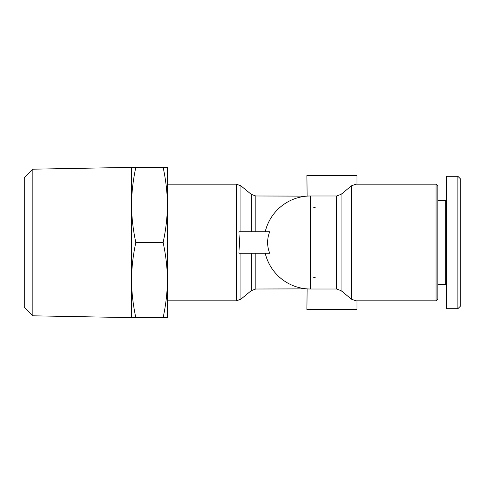 <?xml version="1.0" encoding="UTF-8"?>
<svg xmlns="http://www.w3.org/2000/svg" width="485" height="485" viewBox="0 0 485 485"><rect width="100%" height="100%" fill="white"/><g stroke="black" fill="none" stroke-linecap="round" stroke-linejoin="round"><path stroke-width="0.73" d="M267.629 242.5A23.31 18.606 -90 0 0 269.721 253.231L238.923 253.231L239.426 242.5L238.923 231.769L269.721 231.769A23.31 18.606 -90 0 0 267.629 242.5M436.063 184.179L436.063 300.821L437.852 299.033L437.852 185.967L436.063 184.179L355.984 184.179L351.431 185.816L351.431 299.184L355.984 300.821L355.984 184.179M313.734 207.641L315.432 207.835M356.99 300.821L356.99 309.406L306.902 309.406L307.126 288.89M307.126 196.11L306.902 175.594L356.99 175.594L356.99 184.179M437.852 284.362L445.721 284.362L445.721 200.638L446.436 199.923M460.75 179.171L457.888 176.31L446.436 176.31L446.436 308.69L457.888 308.69L460.75 305.829L460.75 179.171L457.888 176.31L457.888 308.69M32.834 169.192L131.587 167.367L131.587 317.633L32.834 315.808L32.834 169.192L24.25 177.934L24.25 307.066L32.834 315.808M163.136 317.633C165.949 304.525 167.355 292 167.367 280.069C167.355 268.132 165.949 255.613 163.136 242.5C165.949 229.387 167.355 216.868 167.367 204.931C167.355 193 165.949 180.475 163.136 167.367L167.367 167.367L167.367 317.633L131.587 317.633M131.587 167.367L135.818 167.367C132.999 180.517 131.587 193.042 131.587 204.931C131.587 216.825 132.999 229.35 135.818 242.5C132.999 255.65 131.587 268.175 131.587 280.069C131.587 291.958 132.999 304.483 135.818 317.633M163.136 242.5L135.818 242.5M163.136 167.367L135.818 167.367M315.414 277.171L313.692 277.359M341.088 194.352L336.529 195.988L310.479 195.988L310.479 289.012L336.529 289.012L341.088 290.648L341.088 194.352L351.431 185.816M167.367 184.179L236.353 184.179L236.353 300.821L240.906 299.184L240.906 253.231M336.529 195.988L336.529 289.012M240.906 231.769L240.906 185.816L236.353 184.179M255.807 231.769L255.807 195.988L251.248 194.352L251.248 231.769M255.807 195.988L306.902 196.128M251.248 253.231L251.248 290.648L240.906 299.184M306.902 288.872L255.807 289.012L255.807 253.231M265.222 253.231A46.511 46.511 0 0 0 310.479 289.012M445.721 284.362L446.436 285.077M445.721 200.638L437.852 200.638M251.248 194.352L240.906 185.816M355.984 300.821L436.063 300.821M341.088 290.648L351.431 299.184M251.248 290.648L255.807 289.012M167.367 300.821L236.353 300.821M310.479 195.988A46.511 46.511 0 0 0 265.222 231.769"/></g></svg>
